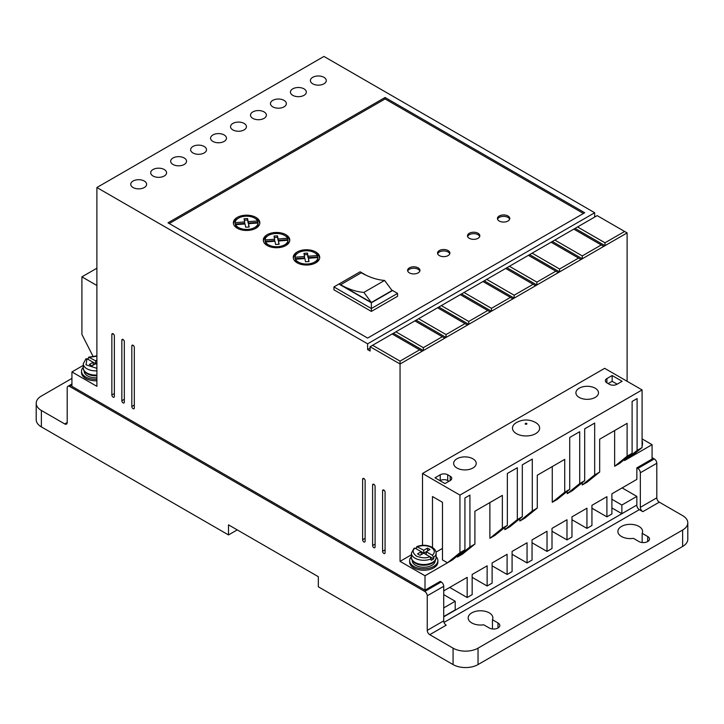 <?xml version="1.0" encoding="UTF-8"?>
<svg xmlns="http://www.w3.org/2000/svg" width="724" height="724" viewBox="0 0 724 724"><rect width="100%" height="100%" fill="white"/><g stroke="black" fill="none" stroke-linecap="round" stroke-linejoin="round"><path stroke-width="1.09" d="M516.456 433.658A13.584 7.846 180 0 1 516.266 422.671C522.692 419.151 529.126 419.096 535.579 422.508L535.851 422.671A13.584 7.846 180 0 1 535.57 433.712A13.584 7.846 180 0 1 516.456 433.658M433.649 557.426L432.382 555.254L426.255 551.715L429.993 549.552L427.495 548.113L423.757 550.267L416.789 546.602C422.155 544.638 427.269 544.864 432.119 547.299C434.699 548.819 436.02 550.765 436.11 553.154A12.353 7.131 180 0 1 433.649 557.426L433.649 558.865A12.353 7.131 0 0 1 431.151 560.304L431.151 558.865A12.353 7.131 180 0 1 415.024 558.195A12.353 7.131 180 0 1 411.404 553.154L411.404 557.38A12.353 7.131 180 0 0 415.024 562.421A12.353 7.131 180 0 0 428.481 563.969A12.353 7.131 180 0 0 436.11 557.38L436.11 553.154M621.5 536.511A12.353 7.131 180 0 1 617.88 531.47A12.353 7.131 180 0 1 625.509 524.882A12.353 7.131 180 0 1 638.966 526.429A12.353 7.131 180 0 1 642.586 531.47A12.353 7.131 180 0 1 642.161 533.317L647.699 536.511A6.172 3.566 180 0 1 649.509 539.036A6.172 3.566 180 0 1 645.699 542.33A6.172 3.566 180 0 1 638.966 541.552L633.428 538.357A12.353 7.131 180 0 1 621.5 536.511M642.161 542.538L642.161 533.317M471.786 622.948A12.353 7.131 180 0 1 468.175 617.907A12.353 7.131 180 0 1 475.795 611.318A12.353 7.131 180 0 1 489.252 612.866A12.353 7.131 180 0 1 492.872 617.907A12.353 7.131 180 0 1 492.456 619.753L497.985 622.948A6.172 3.566 180 0 1 499.795 625.473A6.172 3.566 180 0 1 495.985 628.767A6.172 3.566 180 0 1 489.252 627.989L483.723 624.794A12.353 7.131 180 0 1 471.786 622.948M492.456 628.975L492.456 619.753M96.889 379.322A14.118 8.145 180 0 1 85.658 376.969A14.118 8.145 180 0 1 81.522 371.204A14.118 8.145 180 0 1 83.287 367.258M81.522 371.204L81.522 372.643A14.118 8.145 0 0 0 85.658 378.408A14.118 8.145 0 0 0 96.889 380.761M436.11 556.702A14.118 8.145 180 0 1 437.875 560.638A14.118 8.145 180 0 1 429.16 568.168A14.118 8.145 180 0 1 413.775 566.403A14.118 8.145 180 0 1 409.639 560.638A14.118 8.145 180 0 1 411.404 556.702M437.875 560.638L437.875 562.086A14.118 8.145 180 0 1 429.16 569.616A14.118 8.145 180 0 1 413.775 567.842A14.118 8.145 180 0 1 409.639 562.086L409.639 560.638M642.088 440.608A14.118 8.145 180 0 1 642.478 442.518A14.118 8.145 180 0 1 642.088 444.418M642.478 442.518L642.478 443.957A14.118 8.145 180 0 1 642.088 445.857M383.829 490.058L382.589 490.772A1.765 1.023 60 0 1 382.951 489.967A1.765 1.023 60 0 1 384.308 490.438A1.765 1.023 60 0 1 385.077 492.211L385.077 552.72A1.765 1.023 60 0 1 384.716 553.525A1.765 1.023 60 0 1 383.829 553.444A1.765 1.023 60 0 1 382.589 551.281L385.077 549.842M123.089 339.511L121.84 340.235A1.765 1.023 60 0 1 122.202 339.42A1.765 1.023 60 0 1 123.56 339.9A1.765 1.023 60 0 1 124.329 341.674L124.329 402.182A1.765 1.023 60 0 1 123.967 402.987A1.765 1.023 60 0 1 123.089 402.897A1.765 1.023 60 0 1 121.84 400.734L124.329 399.295M363.873 478.528L362.624 479.252A1.765 1.023 60 0 1 362.986 478.437A1.765 1.023 60 0 1 364.353 478.917A1.765 1.023 60 0 1 365.122 480.691L365.122 541.199A1.765 1.023 60 0 1 364.751 542.005A1.765 1.023 60 0 1 363.873 541.914A1.765 1.023 60 0 1 362.624 539.751L365.122 538.312M303.989 88.844A7.937 4.588 0 0 0 295.338 87.857A7.937 4.588 0 0 0 290.433 92.093A7.937 4.588 0 0 0 292.758 95.333A7.937 4.588 0 0 0 301.41 96.328A7.937 4.588 0 0 0 306.315 92.093A7.937 4.588 0 0 0 303.989 88.844M284.025 100.374A7.937 4.588 0 0 0 275.373 99.378A7.937 4.588 0 0 0 270.468 103.613A7.937 4.588 0 0 0 272.794 106.853A7.937 4.588 0 0 0 281.446 107.849A7.937 4.588 0 0 0 286.351 103.613A7.937 4.588 0 0 0 284.025 100.374M323.945 77.323A7.937 4.588 0 0 0 315.293 76.328A7.937 4.588 0 0 0 310.397 80.563A7.937 4.588 0 0 0 312.723 83.803A7.937 4.588 0 0 0 321.375 84.799A7.937 4.588 0 0 0 326.271 80.563A7.937 4.588 0 0 0 323.945 77.323M264.061 111.894A7.937 4.588 0 0 0 255.409 110.908A7.937 4.588 0 0 0 250.513 115.134A7.937 4.588 0 0 0 252.839 118.383A7.937 4.588 0 0 0 261.491 119.37A7.937 4.588 0 0 0 266.387 115.134A7.937 4.588 0 0 0 264.061 111.894M244.106 123.424A7.937 4.588 0 0 0 235.454 122.428A7.937 4.588 0 0 0 230.549 126.664A7.937 4.588 0 0 0 232.875 129.904A7.937 4.588 0 0 0 241.526 130.899A7.937 4.588 0 0 0 246.432 126.664A7.937 4.588 0 0 0 244.106 123.424M224.141 134.945A7.937 4.588 0 0 0 215.49 133.949A7.937 4.588 0 0 0 210.584 138.184A7.937 4.588 0 0 0 212.91 141.433A7.937 4.588 0 0 0 221.562 142.42A7.937 4.588 0 0 0 226.467 138.184A7.937 4.588 0 0 0 224.141 134.945M204.177 146.474A7.937 4.588 0 0 0 195.525 145.479A7.937 4.588 0 0 0 190.629 149.714A7.937 4.588 0 0 0 192.955 152.954A7.937 4.588 0 0 0 201.607 153.95A7.937 4.588 0 0 0 206.503 149.714A7.937 4.588 0 0 0 204.177 146.474M184.222 157.995A7.937 4.588 0 0 0 175.561 156.999A7.937 4.588 0 0 0 170.665 161.235A7.937 4.588 0 0 0 172.991 164.475A7.937 4.588 0 0 0 181.643 165.47A7.937 4.588 0 0 0 186.539 161.235A7.937 4.588 0 0 0 184.222 157.995M164.257 169.525A7.937 4.588 0 0 0 155.606 168.529A7.937 4.588 0 0 0 150.701 172.764A7.937 4.588 0 0 0 153.026 176.004A7.937 4.588 0 0 0 161.678 177A7.937 4.588 0 0 0 166.583 172.764A7.937 4.588 0 0 0 164.257 169.525M144.293 181.045A7.937 4.588 0 0 0 135.641 180.05A7.937 4.588 0 0 0 130.736 184.285A7.937 4.588 0 0 0 133.062 187.525A7.937 4.588 0 0 0 141.723 188.521A7.937 4.588 0 0 0 146.619 184.285A7.937 4.588 0 0 0 144.293 181.045M373.856 484.293L372.607 485.008A1.765 1.023 60 0 1 372.969 484.202A1.765 1.023 60 0 1 374.326 484.673A1.765 1.023 60 0 1 375.095 486.456L375.095 546.955A1.765 1.023 60 0 1 374.733 547.76A1.765 1.023 60 0 1 373.856 547.679A1.765 1.023 60 0 1 372.607 545.516L375.095 544.077M113.107 333.746L111.858 334.47A1.765 1.023 60 0 1 112.22 333.664A1.765 1.023 60 0 1 113.578 334.135A1.765 1.023 60 0 1 114.356 335.909L114.356 396.417A1.765 1.023 60 0 1 113.985 397.223A1.765 1.023 60 0 1 113.107 397.132A1.765 1.023 60 0 1 111.858 394.978L114.356 393.53M133.062 345.276L131.822 345.991A1.765 1.023 60 0 1 132.184 345.185A1.765 1.023 60 0 1 133.542 345.656A1.765 1.023 60 0 1 134.311 347.439L134.311 407.938A1.765 1.023 60 0 1 133.949 408.752A1.765 1.023 60 0 1 133.062 408.662A1.765 1.023 60 0 1 131.822 406.499L134.311 405.06M456.944 468.012A11.294 6.516 180 0 1 453.631 463.405A11.294 6.516 180 0 1 460.609 457.378A11.294 6.516 180 0 1 472.908 458.79A11.294 6.516 180 0 1 476.22 463.405A11.294 6.516 180 0 1 469.252 469.424A11.294 6.516 180 0 1 456.944 468.012M579.209 397.422A11.294 6.516 180 0 1 575.897 392.815A11.294 6.516 180 0 1 582.874 386.788A11.294 6.516 180 0 1 595.173 388.2A11.294 6.516 180 0 1 598.486 392.815A11.294 6.516 180 0 1 591.508 398.834A11.294 6.516 180 0 1 579.209 397.422M96.889 375.032A12.353 7.131 180 0 1 86.907 372.987A12.353 7.131 180 0 1 83.287 367.937C83.179 370.055 84.509 372.009 87.269 373.792L96.889 375.774A11.466 6.625 180 0 1 87.532 373.874M84.174 370.923L84.174 371.204A11.466 6.625 0 0 0 87.532 375.892A11.466 6.625 0 0 0 96.889 377.783M434.581 560.81A11.466 6.625 180 0 1 415.648 563.308M412.291 560.367L412.291 560.638A11.466 6.625 0 0 0 415.648 565.326A11.466 6.625 0 0 0 428.146 566.756A11.466 6.625 0 0 0 435.224 560.638L435.224 560.367M409.413 272.885A6.172 3.566 180 0 1 407.603 270.36A6.172 3.566 180 0 1 411.413 267.066A6.172 3.566 180 0 1 418.146 267.844A6.172 3.566 180 0 1 419.947 270.36A6.172 3.566 180 0 1 416.137 273.654A6.172 3.566 180 0 1 409.413 272.885M419.82 271.084A6.172 3.566 0 0 0 418.146 269.283A6.172 3.566 0 0 0 412.001 268.387A6.172 3.566 0 0 0 407.73 271.084M439.35 255.599A6.172 3.566 180 0 1 437.54 253.074A6.172 3.566 180 0 1 441.35 249.78A6.172 3.566 180 0 1 448.084 250.549A6.172 3.566 180 0 1 449.894 253.074A6.172 3.566 180 0 1 446.084 256.368A6.172 3.566 180 0 1 439.35 255.599M449.767 253.798A6.172 3.566 0 0 0 448.084 251.997A6.172 3.566 0 0 0 441.948 251.101A6.172 3.566 0 0 0 437.667 253.798M469.297 238.305A6.172 3.566 180 0 1 467.487 235.789A6.172 3.566 180 0 1 471.297 232.494A6.172 3.566 180 0 1 478.03 233.264A6.172 3.566 180 0 1 479.831 235.789A6.172 3.566 180 0 1 476.021 239.083A6.172 3.566 180 0 1 469.297 238.305M479.704 236.504A6.172 3.566 0 0 0 478.03 234.703A6.172 3.566 0 0 0 471.885 233.816A6.172 3.566 0 0 0 467.614 236.504M499.234 221.019A6.172 3.566 180 0 1 497.424 218.503A6.172 3.566 180 0 1 501.243 215.209A6.172 3.566 180 0 1 507.967 215.978A6.172 3.566 180 0 1 509.777 218.503A6.172 3.566 180 0 1 505.967 221.797A6.172 3.566 180 0 1 499.234 221.019M509.651 219.218A6.172 3.566 0 0 0 507.967 217.417A6.172 3.566 0 0 0 501.832 216.521A6.172 3.566 0 0 0 497.551 219.218M237.237 228.223A13.231 7.638 180 0 1 233.363 222.82A13.231 7.638 180 0 1 241.535 215.761A13.231 7.638 180 0 1 255.952 217.417A13.231 7.638 180 0 1 259.835 222.82A13.231 7.638 180 0 1 251.662 229.879A13.231 7.638 180 0 1 237.237 228.223M259.771 223.544A13.231 7.638 0 0 0 255.952 218.856A13.231 7.638 0 0 0 255.282 218.503M237.906 218.503A13.231 7.638 0 0 0 233.427 223.544M267.183 245.508A13.231 7.638 180 0 1 263.31 240.106A13.231 7.638 180 0 1 271.473 233.047A13.231 7.638 180 0 1 285.899 234.703A13.231 7.638 180 0 1 289.772 240.106A13.231 7.638 180 0 1 281.6 247.165A13.231 7.638 180 0 1 267.183 245.508M289.718 240.83A13.231 7.638 0 0 0 285.899 236.151A13.231 7.638 0 0 0 285.229 235.789M267.853 235.789A13.231 7.638 0 0 0 263.364 240.83M297.121 262.803A13.231 7.638 180 0 1 293.247 257.4A13.231 7.638 180 0 1 301.419 250.341A13.231 7.638 180 0 1 315.836 251.997A13.231 7.638 180 0 1 319.718 257.4A13.231 7.638 180 0 1 311.546 264.459A13.231 7.638 180 0 1 297.121 262.803M319.655 258.115A13.231 7.638 0 0 0 315.836 253.436A13.231 7.638 0 0 0 315.166 253.074M297.79 253.074A13.231 7.638 0 0 0 293.311 258.115M237.906 228.585A11.466 6.625 180 0 1 235.59 226.123L235.59 224.684L245.038 223.969L245.644 227.209L249.156 226.992L248.54 223.698L258.061 222.983A11.466 6.625 180 0 1 250.857 228.965A11.466 6.625 180 0 1 238.486 227.508A11.466 6.625 180 0 1 235.59 224.684M267.853 245.87A11.466 6.625 180 0 1 265.536 243.409L265.536 241.97L274.975 241.255L275.591 244.495L279.093 244.278L278.478 240.992L288.007 240.268A11.466 6.625 180 0 1 280.803 246.26A11.466 6.625 180 0 1 268.432 244.793A11.466 6.625 180 0 1 265.536 241.97M297.79 263.156A11.466 6.625 180 0 1 295.473 260.703L295.473 259.255L304.922 258.54L305.528 261.78L309.039 261.563L308.424 258.278L317.945 257.554A11.466 6.625 180 0 1 310.741 263.545A11.466 6.625 180 0 1 298.369 262.079A11.466 6.625 180 0 1 295.473 259.255M636.595 505.18L443.722 616.83M502.356 528.23L489.876 538.312L494.872 535.434L507.343 525.352L502.356 528.23L502.356 495.379L474.908 511.225L474.908 544.077L462.428 554.159L457.441 557.046L469.921 546.955L469.921 495.098L464.926 497.976L464.926 549.842L452.455 559.924L425.006 575.77L425.006 590.178L440.228 581.39L441.224 581.96L424.753 591.472A3.53 2.036 60 0 1 427.251 595.789L427.251 630.369A3.53 2.036 -120 0 0 429.748 634.686L453.07 648.161A17.648 10.19 0 0 0 478.03 648.161L682.632 530.031A17.648 10.19 0 0 0 687.8 522.828A17.648 10.19 0 0 0 682.632 515.624L659.302 502.157A3.53 2.036 60 0 1 656.804 497.831L656.804 463.26A3.53 2.036 -120 0 0 654.315 458.935L652.071 457.64M427.251 630.369L443.722 620.857L443.722 586.286A3.53 2.036 -120 0 0 441.224 581.96M443.722 620.857A3.53 2.036 -120 0 0 446.21 625.183L429.748 634.686M636.849 505.325A3.53 2.036 -120 0 0 639.337 509.651L444.02 622.414M659.302 502.157L642.831 511.66L639.337 509.651M642.831 511.66A3.53 2.036 60 0 1 640.342 507.343L656.804 497.831M654.315 458.935L637.844 468.446A3.53 2.036 60 0 1 640.342 472.763L640.342 507.343M637.844 468.446L636.849 467.867L652.071 459.079L652.071 444.672L624.622 460.518L624.622 459.369M443.722 590.893L467.17 577.354L467.17 597.526L472.166 594.639L472.166 574.476L487.134 565.833L487.134 585.997L492.121 583.119L492.121 562.946L507.099 554.303L507.099 574.476L512.085 571.589L512.085 551.426L527.054 542.783L527.054 562.946L532.049 560.068L532.049 539.896L547.018 531.253L547.018 551.426L552.005 548.539L552.005 528.375L566.983 519.732L566.983 539.896L571.969 537.018L571.969 516.846L586.938 508.203L586.938 528.375L591.933 525.497L591.933 505.325L606.902 496.682L606.902 516.846L611.898 513.968L611.898 493.804L636.849 479.397L636.849 467.867M611.898 507.922L621.871 513.678L636.849 505.035L636.849 496.393L622.124 487.895M71.929 378.408L41.368 396.055A17.648 10.19 0 0 0 36.2 403.259A17.648 10.19 0 0 0 41.368 410.463L64.698 423.929L67.196 422.49A3.53 2.036 60 0 1 66.463 424.11A3.53 2.036 60 0 1 64.698 423.929M443.722 616.54L455.197 609.916L455.197 601.264L443.722 607.898M443.722 594.639L455.197 601.264M83.287 365.367L71.929 371.928L71.929 386.335L425.006 590.178M629.609 457.64L642.088 447.559L637.093 450.437L637.093 398.58L632.106 401.458L632.106 453.315L619.626 463.405L614.64 466.283L614.64 430.554M582.205 485.008L594.676 474.926L599.671 472.048L587.191 482.13L582.205 485.008L582.205 482.709M594.676 474.926L594.676 423.069L584.693 428.825L584.693 480.691L572.222 490.772L567.227 493.659L567.227 491.352M584.693 480.691L579.707 483.569L579.707 431.712L569.725 437.468L569.725 489.334L557.245 499.415L552.258 502.302L552.258 466.573M569.725 489.334L564.738 492.211L564.738 459.369L537.289 475.216L537.289 508.058L524.809 518.149L519.823 521.027L519.823 518.719M519.823 521.027L532.294 510.945L532.294 459.079L522.312 464.844L522.312 516.701L509.841 526.791L504.854 529.669L504.854 527.362M489.876 538.312L489.876 502.583M457.441 557.046L457.441 555.887M424.753 591.472L69.685 386.48A3.53 2.036 60 0 0 67.92 386.299A3.53 2.036 60 0 0 67.196 387.919L67.196 422.49M636.849 496.393L621.871 505.035L611.898 499.27M621.871 505.035L621.871 513.678M453.07 648.161L453.07 664.578L318.334 586.793L318.334 576.702L228.503 524.846L228.503 534.927L41.368 426.889L41.368 410.463M36.2 403.259L36.2 419.685A17.648 10.19 0 0 0 41.368 426.889M552.005 531.253L566.983 539.896M532.049 542.783L547.018 551.426M512.085 554.303L527.054 562.946M492.121 565.833L507.099 574.476M472.166 577.354L487.134 585.997M449.704 587.436L467.17 597.526M382.589 490.772L382.589 551.281M121.84 340.235L121.84 400.734M362.624 479.252L362.624 539.751M423.341 347.674L395.901 331.827L393.404 333.266L423.341 350.552L444.808 338.162L442.31 336.723L423.341 347.674L423.341 350.552L400.055 364L400.055 361.122L372.607 345.276L370.109 346.715L400.055 364L400.055 561.362L425.006 575.77M370.109 346.715L370.109 351.031L367.611 349.592L367.611 343.828L594.676 212.738L323.945 56.436L96.889 187.525L367.611 343.828M71.929 371.928L96.889 386.335L96.889 187.525M372.607 485.008L372.607 545.516M111.858 334.47L111.858 394.978M131.822 345.991L131.822 406.499M96.889 268.206L81.912 276.849L81.912 334.47L92.898 356.027M594.676 217.064L594.676 212.738M627.111 381.286L627.111 232.911L597.173 215.616L573.806 229.11L601.255 244.956L582.286 255.907L582.286 258.785L627.111 232.911M652.071 444.672L642.088 438.916M591.933 508.203L606.902 516.846M571.969 519.732L586.938 528.375M411.404 554.81L400.055 561.362M464.926 549.842L459.939 552.72L447.459 562.801L442.473 559.924L442.473 502.302L432.49 496.537L432.49 547.525M442.473 548.394L436.011 552.131M474.908 544.077L469.921 546.955M522.312 516.701L517.325 519.588L517.325 467.722L507.343 473.487L507.343 525.352M517.325 519.588L504.854 529.669M537.289 508.058L532.294 510.945M564.738 492.211L552.258 502.302M579.707 483.569L567.227 493.659M599.671 472.048L599.671 439.197L627.111 423.35L627.111 456.201L614.64 466.283M632.106 453.315L627.111 456.201M637.093 450.437L624.622 460.518M682.632 530.031L682.632 546.457A17.648 10.19 0 0 0 687.8 539.253L687.8 522.828M682.632 546.457L478.03 664.578L478.03 648.161M453.07 664.578A17.648 10.19 0 0 0 478.03 664.578M237.237 529.887L228.503 534.927M459.939 552.72L459.939 495.098L642.088 389.928L604.658 368.326L422.508 473.487L422.508 545.317M581.037 259.509L582.286 258.785L552.349 241.499L551.1 242.223L578.548 258.07L559.58 269.011L559.58 271.898L581.037 259.509L578.548 258.07M558.331 272.613L559.58 271.898L529.642 254.613L528.393 255.328L555.842 271.174L536.873 282.125L536.873 285.003L558.331 272.613L555.842 271.174M535.624 285.727L536.873 285.003L506.936 267.717L505.687 268.441L533.136 284.288L514.167 295.229L514.167 298.116L535.624 285.727L533.136 284.288M512.918 298.831L514.167 298.116L484.229 280.831L482.98 281.546L510.429 297.392L491.46 308.343L491.46 311.22L512.918 298.831L510.429 297.392M490.211 311.944L491.46 311.22L461.523 293.935L460.274 294.659L487.723 310.506L468.754 321.456L468.754 324.334L490.211 311.944L487.723 310.506M467.514 325.049L468.754 324.334L438.816 307.048L437.567 307.763L465.016 323.61L446.047 334.56L446.047 337.438L467.514 325.049L465.016 323.61M444.808 338.162L446.047 337.438L416.11 320.153L414.861 320.877L442.31 336.723M370.109 348.154L367.611 349.592M385.077 97.496L167.995 222.82L367.611 338.072L584.693 212.738L385.077 97.496L385.077 98.935L169.244 223.544M81.912 276.849L96.889 285.491M459.939 495.098L422.508 473.487M642.088 389.928L642.088 447.559M450.201 480.546L450.201 476.22A5.294 3.059 180 0 1 451.758 478.383A5.294 3.059 180 0 1 450.201 480.546L444.961 483.569L434.988 477.804L440.228 474.781A5.294 3.059 180 0 1 447.713 474.781L447.713 480.546A5.294 3.059 0 0 0 440.228 480.546L440.228 474.781M450.201 476.22L447.713 474.781M609.4 384.317L606.902 382.869A5.294 3.059 180 0 1 605.355 380.715A5.294 3.059 180 0 1 606.902 378.552L612.142 375.53L622.124 381.286L616.884 384.317A5.294 3.059 180 0 1 609.4 384.317M575.055 228.386L604.993 245.68L604.993 242.793L624.622 231.463M603.744 246.395L601.255 244.956M400.055 361.122L419.603 349.828L422.101 351.276M372.607 345.276L392.155 333.981L419.603 349.828M583.444 213.462L385.077 98.935M604.993 242.793L577.544 226.947M612.142 375.53L612.142 381.286L617.138 384.173M612.142 381.286L608.151 383.593M582.286 255.907L554.837 240.06L573.806 229.11M559.58 269.011L532.131 253.165L551.1 242.223M536.873 282.125L509.424 266.278L528.393 255.328M514.167 295.229L486.718 279.383L505.687 268.441M491.46 308.343L464.021 292.496L482.98 281.546M468.754 321.456L441.314 305.609L460.274 294.659M446.047 334.56L418.608 318.714L437.567 307.763M395.901 331.827L414.861 320.877M393.404 333.266L392.155 333.981M397.557 293.41L392.562 290.532L371.358 302.777L371.358 308.533L397.557 293.41L397.557 296.288L371.358 311.42L333.927 289.808L333.927 286.93L371.358 308.533L371.358 311.42M448.961 481.261L447.713 480.546M554.837 240.06L552.349 241.499M532.131 253.165L529.642 254.613M509.424 266.278L506.936 267.717M486.718 279.383L484.229 280.831M464.021 292.496L461.523 293.935M441.314 305.609L438.816 307.048M418.608 318.714L416.11 320.153M371.358 302.777L338.923 284.043L333.927 286.93M338.923 284.043L360.127 271.799L366.19 275.301M391.693 290.025L392.562 290.532M244.658 223.381L235.128 224.105L235.128 222.666L244.658 221.942L244.658 223.381M244.658 221.942L244.06 218.757L247.572 218.53L248.16 221.68L257.599 220.956L257.599 222.404L248.16 223.119L247.572 219.978L244.332 220.177M248.884 227.01L248.54 223.698M258.061 222.983L258.061 224.422A11.466 6.625 180 0 1 255.282 228.585M274.604 240.667L265.075 241.391L265.075 239.952L274.604 239.228L274.604 240.667M274.604 239.228L274.007 236.042L277.509 235.825L278.097 238.965L287.546 238.25L287.546 239.689L278.097 240.404L277.509 237.264L274.269 237.463M288.007 240.268L288.007 241.707A11.466 6.625 180 0 1 285.229 245.87M278.831 244.296L278.478 240.992M304.542 257.961L295.021 258.676L295.021 257.237L304.542 256.513L304.542 257.961M304.542 256.513L303.944 253.328L307.456 253.11L308.044 256.251L317.483 255.536L317.483 256.975L308.044 257.69L307.456 254.549L304.216 254.748M317.945 257.554L317.945 258.993A11.466 6.625 180 0 1 315.166 263.156M308.768 261.581L308.424 258.278M88.247 359.448L88.247 358L89.505 357.294L96.889 356.208M432.382 555.254C435.269 552.475 434.889 549.851 431.242 547.389C426.979 545.29 422.436 545.063 417.621 546.729L416.363 547.444L416.363 548.883M392.064 290.532L371.358 302.487L340.597 284.722L361.303 272.767A84.183 48.608 60 0 0 384.58 280.441L392.064 290.532M247.572 218.53L247.572 219.978M248.16 221.68L248.16 223.119M235.128 222.666A11.466 6.625 180 0 1 245.101 216.259A11.466 6.625 180 0 1 257.599 220.956M277.509 235.825L277.509 237.264M278.097 238.965L278.097 240.404M265.075 239.952A11.466 6.625 180 0 1 275.048 233.544A11.466 6.625 180 0 1 287.546 238.25M307.456 253.11L307.456 254.549M308.044 256.251L308.044 257.69M295.021 257.237A11.466 6.625 180 0 1 304.985 250.83A11.466 6.625 180 0 1 317.483 255.536M96.889 355.873L88.672 357.167L95.64 360.833L95.64 363.71L96.889 364.434M96.889 368.344L86.011 364.815L87.007 358.733L85.749 359.448M413.866 548.883L415.123 548.168L421.259 551.715L417.522 553.869L420.011 555.308L423.757 553.154L429.893 556.693L431.151 558.865M371.358 302.487L363.873 292.406L384.58 280.441M363.873 292.406A84.183 48.608 60 0 1 340.597 284.722M96.889 360.109L95.64 360.833M91.894 365.873L95.64 363.71L93.143 362.272L89.396 364.434L91.894 365.873M87.007 358.733L93.143 362.272L93.143 365.158M96.889 362.996L95.64 363.71M421.259 554.593L421.259 551.715L423.757 553.154L426.255 551.715L426.255 554.593M429.902 556.702L433.649 558.865M423.757 553.154L423.757 550.267M427.495 550.991L427.495 548.113M525.362 424.192C525 423.44 525.461 423.178 526.755 423.386C527.117 424.128 526.656 424.4 525.362 424.192M96.889 370.806A12.353 7.131 180 0 1 86.907 368.76A12.353 7.131 180 0 1 83.287 363.71L83.287 367.937M443.722 586.286L427.251 595.789M656.804 463.26L640.342 472.763M69.685 386.48L71.929 385.177M647.699 541.552L647.699 536.511M497.985 627.989L497.985 622.948M606.902 378.552L606.902 382.869M429.893 556.693C426.391 558.394 421.848 558.177 416.273 556.032C412.553 552.81 412.173 550.195 415.123 548.168M436.11 557.38C436.5 564.367 422.49 567.679 415.386 563.227C412.626 561.444 411.304 559.498 411.404 557.38M67.92 386.299L71.929 383.982M86.047 358.688L83.287 363.71M414.164 548.122L411.404 553.154"/></g></svg>
